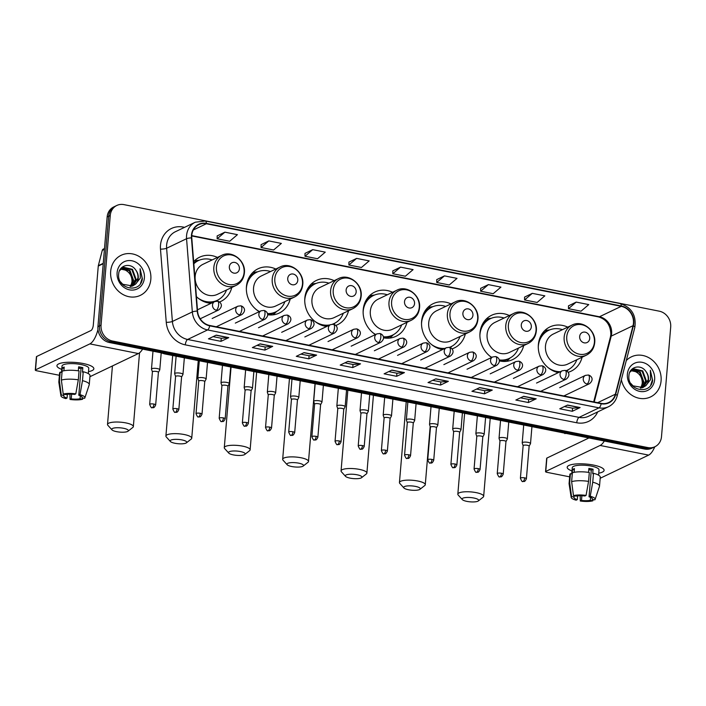 <?xml version="1.0" encoding="UTF-8"?>
<svg xmlns="http://www.w3.org/2000/svg" width="706" height="706" viewBox="0 0 706 706"><rect width="100%" height="100%" fill="white"/><g stroke="black" fill="none" stroke-linecap="round" stroke-linejoin="round"><path stroke-width="1.06" d="M567.721 327.143A24.534 21.701 64.5 0 0 549.956 326.913A24.534 21.701 64.5 0 0 538.369 344.634A24.534 21.701 64.5 0 0 558.358 372.627M568.074 372.327A24.534 21.701 64.5 0 0 571.119 371.18A24.534 21.701 64.5 0 0 582.097 357.21M509.335 315.52A24.534 21.701 64.5 0 0 491.57 315.291A24.534 21.701 64.5 0 0 479.983 333.011A24.534 21.701 64.5 0 0 491.667 357.448M499.363 360.872A24.534 21.701 64.5 0 0 512.732 359.557A24.534 21.701 64.5 0 0 523.711 345.587M450.949 303.898A24.534 21.701 64.5 0 0 433.184 303.668A24.534 21.701 64.5 0 0 421.597 321.389A24.534 21.701 64.5 0 0 442.53 349.558M451.937 348.896A24.534 21.701 64.5 0 0 454.346 347.934A24.534 21.701 64.5 0 0 465.325 333.973M392.562 292.275A24.534 21.701 64.5 0 0 374.798 292.046A24.534 21.701 64.5 0 0 363.211 309.766A24.534 21.701 64.5 0 0 375.442 334.565M383.508 337.83A24.534 21.701 64.5 0 0 395.96 336.312A24.534 21.701 64.5 0 0 406.938 322.351M334.176 280.661A24.534 21.701 64.5 0 0 316.412 280.423A24.534 21.701 64.5 0 0 304.824 298.153A24.534 21.701 64.5 0 0 326.763 326.454M335.729 325.466A24.534 21.701 64.5 0 0 337.574 324.698A24.534 21.701 64.5 0 0 348.552 310.728M275.79 269.039A24.534 21.701 64.5 0 0 258.025 268.81A24.534 21.701 64.5 0 0 246.438 286.53A24.534 21.701 64.5 0 0 259.234 311.673M267.653 314.744A24.534 21.701 64.5 0 0 279.188 313.076A24.534 21.701 64.5 0 0 290.166 299.106M196.418 296.661A24.534 21.701 64.5 0 0 211.094 303.315M219.442 302.036A24.534 21.701 64.5 0 0 220.801 301.453A24.534 21.701 64.5 0 0 231.78 287.483M217.404 257.416A24.534 21.701 64.5 0 0 199.639 257.187A24.534 21.701 64.5 0 0 193.656 261.644M116.817 205.464L113.701 206.955A13.891 12.284 64.5 0 0 107.144 216.989L97.931 326.631A13.891 12.284 64.5 0 0 109.359 342.507L644.71 449.06A13.891 12.284 64.5 0 0 651.814 448.213L653.377 447.472A13.891 12.284 64.5 0 1 646.264 448.31A13.891 12.284 64.5 0 0 653.377 447.472L654.939 446.721A13.891 12.284 64.5 0 0 661.496 436.696L670.7 327.046A13.891 12.284 64.5 0 0 659.272 311.178L123.929 204.625A13.891 12.284 64.5 0 0 116.817 205.464A13.891 12.284 64.5 0 0 110.26 215.498L101.055 325.148A13.891 12.284 64.5 0 0 112.475 341.016L647.826 447.569A13.891 12.284 64.5 0 0 654.939 446.721M101.055 325.148L99.493 325.89A13.891 12.284 64.5 0 0 110.921 341.757L646.264 448.31L110.921 341.757A13.891 12.284 64.5 0 1 99.493 325.89L108.698 216.239L99.493 325.89L97.931 326.631M115.254 206.214A13.891 12.284 64.5 0 0 108.698 216.239A13.891 12.284 64.5 0 1 115.254 206.214M110.674 271.316A22.221 19.653 64.5 0 0 119.667 292.266A22.221 19.653 64.5 0 0 140.335 295.364A22.221 19.653 64.5 0 0 150.828 279.311A22.221 19.653 64.5 0 0 141.835 258.361A22.221 19.653 64.5 0 0 121.167 255.272A22.221 19.653 64.5 0 0 110.674 271.316A22.221 19.653 64.5 0 0 119.667 292.266A22.221 19.653 64.5 0 0 140.335 295.364A22.221 19.653 64.5 0 0 150.828 279.311A22.221 19.653 64.5 0 0 141.835 258.361A22.221 19.653 64.5 0 0 121.167 255.272A22.221 19.653 64.5 0 0 110.674 271.316M621.351 379.687A22.221 19.653 64.5 0 0 650.588 396.922A22.221 19.653 64.5 0 0 661.081 380.869A22.221 19.653 64.5 0 0 652.088 359.919A22.221 19.653 64.5 0 0 631.42 356.83A22.221 19.653 64.5 0 0 626.293 360.554A22.221 19.653 64.5 0 1 631.42 356.83A22.221 19.653 64.5 0 1 652.088 359.919A22.221 19.653 64.5 0 1 661.081 380.869A22.221 19.653 64.5 0 1 650.588 396.922A22.221 19.653 64.5 0 1 621.351 379.687M191.785 235.345A14.808 13.105 -115.5 0 1 198.774 224.649A14.808 13.105 -115.5 0 1 206.364 223.749L621.262 306.333A14.808 13.105 -115.5 0 1 633.035 325.695L615.358 394.23A14.808 13.105 -115.5 0 1 608.775 402.491A14.808 13.105 -115.5 0 1 601.185 403.391L209.744 325.475A14.808 13.105 -115.5 0 1 197.556 311.072L191.776 237.869A14.808 13.105 -115.5 0 1 191.785 235.345M191.45 235.283A15.179 13.432 64.5 0 0 191.441 237.86L197.221 311.064A15.179 13.432 64.5 0 0 209.717 325.837L601.159 403.744A15.179 13.432 64.5 0 0 615.676 394.354L633.361 325.819A15.179 13.432 64.5 0 0 621.289 305.972L206.39 223.396A15.179 13.432 64.5 0 0 191.45 235.283M576.202 302.097L568.471 308.69L581.02 311.187L588.751 304.595L576.202 302.097L568.489 305.839M532.289 293.352L524.558 299.953L537.107 302.45L544.838 295.849L532.289 293.352L524.576 297.094M488.375 284.615L480.645 291.207L493.185 293.705L500.925 287.113L488.375 284.615L480.662 288.357M444.462 275.878L436.723 282.471L449.272 284.968L457.011 278.376L444.462 275.878L436.749 279.611M224.887 232.168L217.148 238.76L229.697 241.258L237.428 234.666L224.887 232.168L217.174 235.91M268.801 240.914L261.061 247.506L273.61 250.003L281.35 243.411L268.801 240.914L261.088 244.647M312.714 249.65L304.983 256.243L317.524 258.74L325.263 252.148L312.714 249.65L305.001 253.392M356.627 258.396L348.896 264.988L361.446 267.486L369.176 260.893L356.627 258.396L348.914 262.129M400.549 267.133L392.81 273.725L405.359 276.222L413.089 269.63L400.549 267.133L392.827 270.875M492.276 390.074L484.484 393.798L471.935 391.3L479.727 387.576L492.276 390.074A3.707 1.438 -78.7 0 1 492.011 390.144L479.542 387.665M536.189 398.811L528.397 402.535L515.857 400.037L523.649 396.313L536.189 398.811A3.707 1.438 -78.7 0 1 535.925 398.89L523.455 396.41M580.111 407.556L572.319 411.28L559.77 408.783L567.562 405.059L580.111 407.556A3.707 1.438 -78.7 0 1 579.838 407.627L567.368 405.147M360.528 363.855L352.744 367.579L340.195 365.081L347.987 361.357L360.528 363.855A3.707 1.438 -78.7 0 1 360.263 363.925L347.793 361.446M316.615 355.109L308.822 358.833L296.282 356.336L304.065 352.612L316.615 355.109A3.707 1.438 -78.7 0 1 316.35 355.189L303.88 352.7M272.701 346.372L264.909 350.097L252.36 347.599L260.152 343.875L272.701 346.372A3.707 1.438 -78.7 0 1 272.437 346.443L259.967 343.963M228.788 337.627L220.996 341.351L208.446 338.854L216.239 335.129L228.788 337.627A3.707 1.438 -78.7 0 1 228.523 337.706L216.045 335.218M448.363 381.328L440.57 385.052L428.021 382.555L435.814 378.831L448.363 381.328A3.707 1.438 -78.7 0 1 448.098 381.408L435.628 378.928M404.45 372.591L396.657 376.316L384.108 373.818L391.901 370.094L404.45 372.591A3.707 1.438 -78.7 0 1 404.176 372.671L391.706 370.182M396.657 376.316L396.913 373.218M388.759 371.594L396.957 373.227L404.176 372.671M440.57 385.052L440.826 381.955M432.681 380.331L440.871 381.964L448.098 381.408M220.996 341.351L221.252 338.253M213.097 336.63L221.296 338.262L228.523 337.706M264.909 350.097L265.174 346.99L272.437 346.443M308.822 358.833L309.087 355.736M300.933 354.112L309.122 355.745L316.35 355.189M352.744 367.579L353 364.472M344.846 362.849L353.035 364.481L360.263 363.925M572.319 411.28L572.575 408.183M564.421 406.559L572.61 408.192L579.838 407.627M528.397 402.535L528.662 399.437M520.507 397.813L528.697 399.446L535.925 398.89M484.484 393.798L484.748 390.7M476.594 389.077L484.784 390.709L492.011 390.144M392.81 273.725L392.827 270.822M348.896 264.988L348.914 262.076M304.983 256.243L305.001 253.339M261.061 247.506L261.088 244.594M217.148 238.76L217.174 235.857M436.723 282.471L436.749 279.558M480.645 291.207L480.662 288.304M524.558 299.953L524.576 297.041M568.471 308.69L568.489 305.786M265.209 346.999L257.019 345.375M120.691 269.101L125.236 270.071C129.763 272.384 132.022 276.231 132.013 281.597L131.078 285.533M121.759 268.156L130.001 270.495L133.584 280.361L130.548 286.53M121.485 268.368L129.383 270.795L132.966 280.653L130.186 286.574M119.526 270.707L123.435 267.239L132.472 269.313L136.055 279.179L131.916 286.23M122.632 267.609L131.854 269.613L135.437 279.47L131.581 286.327M135.631 269.868C130.575 262.138 119.155 265.165 118.696 273.849C116.605 289.054 140.485 294.049 142.383 278.808L140.106 268.739L140.317 278.093L135.499 284.156A10.458 9.257 64.5 0 0 138.252 278.129A10.458 9.257 64.5 0 0 135.631 269.868C137.476 272.445 138.235 275.252 137.908 278.288L132.887 285.877M135.499 284.156L132.657 285.974L122.8 284.289L120.417 281.729M117.117 272.604A15.091 13.352 64.5 0 0 129.525 289.848A15.091 13.352 64.5 0 0 144.386 278.032A15.091 13.352 64.5 0 0 131.969 260.788A15.091 13.352 64.5 0 0 117.117 272.604M125.236 270.071A10.458 9.257 64.5 0 0 120.611 269.189M140.106 268.739L142.18 278.199L140.494 283.424M61.74 369.379A18.515 4.766 4.8 0 1 59.207 363.669A18.515 4.766 4.8 0 1 83.184 363.511A18.515 4.766 4.8 0 1 91.948 366.414A18.515 4.766 4.8 0 1 88.497 371.63A18.515 4.766 4.8 0 0 93.845 368.779A18.515 4.766 4.8 0 0 83.184 363.511A18.515 4.766 4.8 0 0 56.948 365.682A18.515 4.766 4.8 0 0 61.74 369.379M97.975 329.464A18.515 7.201 101.3 0 1 89.856 343.893L35.512 369.873A2.312 0.6 -175.2 0 0 35.3 370.094A2.312 0.6 -175.2 0 0 36.633 370.756L59.392 375.283M142.586 349.117A18.515 7.201 101.3 0 1 138.376 353.556L89.927 376.713M35.3 370.094L36.421 356.724A2.312 0.6 4.8 0 1 36.641 356.504L90.977 330.523A4.633 1.8 -78.7 0 0 93.298 325.139L98.266 266.047A2.312 2.047 -115.5 0 1 98.328 265.668L102.264 250.392A2.312 2.047 -115.5 0 1 103.297 249.103L104.497 248.53M67.37 394.31L67.061 398.034A9.257 2.383 4.8 0 1 63.699 395.881A9.257 2.383 4.8 0 1 63.849 395.501L63.964 394.204M61.378 380.102L63.222 394.063L65.799 394.575A9.257 2.383 4.8 0 1 74.607 394.433L75.798 393.86L78.313 379.828L79.054 370.915A15.276 3.936 4.8 0 0 62.128 371.188L61.378 380.102A15.276 3.936 4.8 0 1 78.313 379.828M78.313 370.8L78.64 366.829A13.423 3.459 4.8 0 1 80.819 367.208A13.423 3.459 4.8 0 1 82.823 367.667L82.452 372.124L83.237 371.744L82.487 380.658L79.981 394.689L78.79 395.263L81.031 368.523A9.257 2.383 -175.2 0 0 79.063 368.047A9.257 2.383 -175.2 0 0 78.551 367.95M61.493 372.38L62.013 366.114A13.423 3.459 4.8 0 1 81.04 364.534A13.423 3.459 4.8 0 1 88.771 368.355L88.329 373.615M83.237 371.744A15.276 3.936 4.8 0 1 90.015 375.645L89.265 384.558A15.276 3.936 4.8 0 1 89.221 384.796L84.879 397.849A12.037 3.098 4.8 0 1 84.57 398.308L81.993 397.796L82.064 397.037M82.487 380.658A15.276 3.936 4.8 0 1 89.265 384.558M63.222 394.063A12.037 3.098 4.8 0 1 75.798 393.86M79.981 394.689A12.037 3.098 4.8 0 1 84.879 397.849M80.299 395.792L80.052 398.731L82.62 399.243L83.017 397.999M82.62 399.243A12.037 3.098 4.8 0 1 70.044 399.446L71.244 398.872L71.633 394.186M69.938 394.151L70.044 399.446M78.79 395.263A9.257 2.383 4.8 0 1 82.152 397.425A9.257 2.383 4.8 0 1 81.993 397.796M80.052 398.731A9.257 2.383 4.8 0 1 71.244 398.872M63.884 370.756L64.193 367.067A13.423 3.459 4.8 0 0 62.252 367.994L61.872 372.45L60.178 372.115L59.428 381.028L61.281 394.989L63.849 395.501M67.061 398.034L65.861 398.608A12.037 3.098 4.8 0 1 60.937 395.837L58.836 382.246A15.276 3.936 4.8 0 1 58.827 381.999L59.578 373.086A15.276 3.936 4.8 0 1 60.178 372.115M58.827 381.999A15.276 3.936 4.8 0 1 59.428 381.028M60.937 395.837A12.037 3.098 4.8 0 1 61.281 394.989M80.281 368.32A9.257 2.383 4.8 0 1 78.507 368.391M62.252 367.994L64.087 368.364M81.031 368.523L82.823 367.667M116.552 431.648A8.331 2.144 -175.2 0 0 128.015 431.216A8.331 2.144 -175.2 0 0 123.568 428.295A8.331 2.144 -175.2 0 0 114.76 427.898A8.331 2.144 -175.2 0 0 112.007 429.875A8.331 2.144 -175.2 0 0 116.552 431.648M112.007 429.875L107.912 425.356A12.964 3.336 4.8 0 1 107.515 424.43A12.964 3.336 4.8 0 1 125.889 422.912A12.964 3.336 4.8 0 1 133.346 426.6A12.964 3.336 4.8 0 1 132.807 427.448L128.015 431.216M239.396 268.774A5.551 4.916 64.5 0 0 234.824 262.429A5.551 4.916 64.5 0 0 229.353 266.771A5.551 4.916 64.5 0 0 233.924 273.125A5.551 4.916 64.5 0 0 239.396 268.774M221.702 255.36L203.037 264.282A16.662 14.738 64.5 0 0 195.165 276.32A16.662 14.738 64.5 0 0 201.907 292.037A16.662 14.738 64.5 0 0 217.404 294.349L236.078 285.427C240.967 282.894 243.738 278.729 244.382 272.948C245.962 260.77 231.992 249.809 221.702 255.36A16.662 14.738 64.5 0 0 213.839 267.397A16.662 14.738 64.5 0 0 220.581 283.106A16.662 14.738 64.5 0 0 236.078 285.427M212.144 259.932A21.983 19.45 64.5 0 0 198.404 260.602A21.983 19.45 64.5 0 0 193.823 263.788M198.404 260.602L197.618 260.973A21.983 19.45 64.5 0 0 193.797 263.47M204.14 301.709A21.983 19.45 64.5 0 0 216.583 300.641L217.369 300.271A21.983 19.45 64.5 0 0 226.52 289.998M197.865 297.941A21.983 19.45 64.5 0 0 217.369 300.271M194.406 260.858A24.066 21.295 -115.5 0 1 195.606 260.664L199.41 260.152M174.938 443.271A8.331 2.144 -175.2 0 0 186.402 442.839A8.331 2.144 -175.2 0 0 181.954 439.917A8.331 2.144 -175.2 0 0 173.146 439.52A8.331 2.144 -175.2 0 0 170.393 441.488A8.331 2.144 -175.2 0 0 174.938 443.271M170.393 441.488L166.298 436.979A12.964 3.336 4.8 0 1 165.901 436.052A12.964 3.336 4.8 0 1 184.275 434.534A12.964 3.336 4.8 0 1 191.732 438.223A12.964 3.336 4.8 0 1 191.194 439.07L186.402 442.839M297.782 280.397A5.551 4.916 64.5 0 0 293.211 274.043A5.551 4.916 64.5 0 0 287.739 278.393A5.551 4.916 64.5 0 0 292.31 284.747A5.551 4.916 64.5 0 0 297.782 280.397M280.088 266.983L261.423 275.905A16.662 14.738 64.5 0 0 253.551 287.942A16.662 14.738 64.5 0 0 260.293 303.659A16.662 14.738 64.5 0 0 275.79 305.972L294.464 297.05C299.353 294.508 302.124 290.351 302.768 284.571C304.348 272.392 290.378 261.423 280.088 266.983A16.662 14.738 64.5 0 0 272.225 279.02A16.662 14.738 64.5 0 0 278.967 294.729A16.662 14.738 64.5 0 0 294.464 297.05M270.53 271.554A21.983 19.45 64.5 0 0 256.79 272.216A21.983 19.45 64.5 0 0 246.403 288.101A21.983 19.45 64.5 0 0 246.35 288.86M256.79 272.216L256.004 272.595A21.983 19.45 64.5 0 0 247.365 281.615M267.548 313.967A21.983 19.45 64.5 0 0 274.969 312.264L275.755 311.893A21.983 19.45 64.5 0 0 284.906 301.621M256.252 309.563A21.983 19.45 64.5 0 0 259.526 311.54M267.442 313.579A21.983 19.45 64.5 0 0 275.755 311.893M276.734 311.39L273.954 314.029A24.066 21.295 -115.5 0 1 273.045 314.841M252.792 272.481A24.066 21.295 -115.5 0 1 253.992 272.278L257.796 271.775M233.324 454.893A8.331 2.144 -175.2 0 0 244.788 454.461A8.331 2.144 -175.2 0 0 240.34 451.54A8.331 2.144 -175.2 0 0 231.533 451.143A8.331 2.144 -175.2 0 0 228.779 453.111A8.331 2.144 -175.2 0 0 233.324 454.893M228.779 453.111L224.684 448.601A12.964 3.336 4.8 0 1 224.287 447.675A12.964 3.336 4.8 0 1 242.661 446.148A12.964 3.336 4.8 0 1 250.118 449.846A12.964 3.336 4.8 0 1 249.58 450.693L244.788 454.461M356.168 292.019A5.551 4.916 64.5 0 0 351.597 285.665A5.551 4.916 64.5 0 0 346.125 290.016A5.551 4.916 64.5 0 0 350.697 296.361A5.551 4.916 64.5 0 0 356.168 292.019M338.474 278.605L319.809 287.527A16.662 14.738 64.5 0 0 311.937 299.565A16.662 14.738 64.5 0 0 318.68 315.273A16.662 14.738 64.5 0 0 334.176 317.594L352.85 308.672C357.739 306.13 360.51 301.974 361.154 296.185C362.734 284.015 348.764 273.045 338.474 278.605A16.662 14.738 64.5 0 0 330.611 290.643A16.662 14.738 64.5 0 0 337.353 306.351A16.662 14.738 64.5 0 0 352.85 308.672M328.917 283.168A21.983 19.45 64.5 0 0 315.176 283.838A21.983 19.45 64.5 0 0 304.789 299.723A21.983 19.45 64.5 0 0 304.736 300.482M315.176 283.838L314.391 284.218A21.983 19.45 64.5 0 0 305.751 293.237M320.912 324.945A21.983 19.45 64.5 0 0 329.323 325.237M332.676 324.195A21.983 19.45 64.5 0 0 333.364 323.886L334.141 323.516A21.983 19.45 64.5 0 0 343.292 313.243M314.638 321.186A21.983 19.45 64.5 0 0 330.099 324.866M332.5 324.195A21.983 19.45 64.5 0 0 334.141 323.516M311.178 284.103A24.066 21.295 -115.5 0 1 312.379 283.9L316.182 283.397M291.71 466.516A8.331 2.144 -175.2 0 0 303.174 466.075A8.331 2.144 -175.2 0 0 298.726 463.162A8.331 2.144 -175.2 0 0 289.919 462.765A8.331 2.144 -175.2 0 0 287.165 464.733A8.331 2.144 -175.2 0 0 291.71 466.516M287.165 464.733L283.071 460.224A12.964 3.336 4.8 0 1 282.674 459.297A12.964 3.336 4.8 0 1 301.047 457.77A12.964 3.336 4.8 0 1 308.504 461.468A12.964 3.336 4.8 0 1 307.966 462.315L303.174 466.075M414.554 303.633A5.551 4.916 64.5 0 0 409.983 297.288A5.551 4.916 64.5 0 0 404.512 301.638A5.551 4.916 64.5 0 0 409.083 307.984A5.551 4.916 64.5 0 0 414.554 303.633M396.86 290.219L378.195 299.15A16.662 14.738 64.5 0 0 370.323 311.187A16.662 14.738 64.5 0 0 377.066 326.896A16.662 14.738 64.5 0 0 392.571 329.217L411.236 320.295C416.125 317.753 418.896 313.596 419.54 307.807C421.12 295.637 407.15 284.668 396.86 290.219A16.662 14.738 64.5 0 0 388.997 302.256A16.662 14.738 64.5 0 0 395.739 317.974A16.662 14.738 64.5 0 0 411.236 320.295M387.303 294.79A21.983 19.45 64.5 0 0 373.562 295.461A21.983 19.45 64.5 0 0 363.175 311.346A21.983 19.45 64.5 0 0 363.122 312.105M373.562 295.461L372.786 295.832A21.983 19.45 64.5 0 0 364.137 304.86M383.437 337.194A21.983 19.45 64.5 0 0 391.751 335.509L392.527 335.138A21.983 19.45 64.5 0 0 401.679 324.866M373.024 332.808A21.983 19.45 64.5 0 0 375.663 334.459M383.332 336.771A21.983 19.45 64.5 0 0 392.527 335.138M393.507 334.626L390.727 337.274A24.066 21.295 -115.5 0 1 389.818 338.077M369.565 295.726A24.066 21.295 -115.5 0 1 370.765 295.523L374.568 295.02M350.097 478.138A8.331 2.144 -175.2 0 0 361.56 477.697A8.331 2.144 -175.2 0 0 357.112 474.785A8.331 2.144 -175.2 0 0 348.305 474.388A8.331 2.144 -175.2 0 0 345.552 476.356A8.331 2.144 -175.2 0 0 350.097 478.138M345.552 476.356L341.457 471.837A12.964 3.336 4.8 0 1 341.06 470.92A12.964 3.336 4.8 0 1 359.433 469.393A12.964 3.336 4.8 0 1 366.891 473.082A12.964 3.336 4.8 0 1 366.352 473.929L361.56 477.697M472.941 315.255A5.551 4.916 64.5 0 0 468.369 308.91A5.551 4.916 64.5 0 0 462.898 313.261A5.551 4.916 64.5 0 0 467.469 319.606A5.551 4.916 64.5 0 0 472.941 315.255M455.246 301.841L436.582 310.772A16.662 14.738 64.5 0 0 428.71 322.81A16.662 14.738 64.5 0 0 435.452 338.518A16.662 14.738 64.5 0 0 450.957 340.839L469.622 331.917C474.511 329.375 477.282 325.219 477.927 319.43C479.506 307.26 465.536 296.291 455.246 301.841A16.662 14.738 64.5 0 0 447.383 313.879A16.662 14.738 64.5 0 0 454.126 329.596A16.662 14.738 64.5 0 0 469.622 331.917M445.689 306.413A21.983 19.45 64.5 0 0 431.948 307.084A21.983 19.45 64.5 0 0 421.561 322.969A21.983 19.45 64.5 0 0 421.508 323.727M431.948 307.084L431.172 307.454A21.983 19.45 64.5 0 0 422.523 316.482M437.685 348.19A21.983 19.45 64.5 0 0 444.215 348.755M449.545 347.396A21.983 19.45 64.5 0 0 450.137 347.131L450.913 346.761A21.983 19.45 64.5 0 0 460.065 336.48M431.41 344.431A21.983 19.45 64.5 0 0 444.992 348.385M449.448 347.378A21.983 19.45 64.5 0 0 450.913 346.761M427.951 307.339A24.066 21.295 -115.5 0 1 429.151 307.145L432.954 306.642M408.483 489.752A8.331 2.144 -175.2 0 0 419.946 489.32A8.331 2.144 -175.2 0 0 415.499 486.408A8.331 2.144 -175.2 0 0 406.691 486.01A8.331 2.144 -175.2 0 0 403.938 487.978A8.331 2.144 -175.2 0 0 408.483 489.752M403.938 487.978L399.843 483.46A12.964 3.336 4.8 0 1 399.446 482.542A12.964 3.336 4.8 0 1 417.82 481.015A12.964 3.336 4.8 0 1 425.277 484.704A12.964 3.336 4.8 0 1 424.738 485.552L419.946 489.32M531.327 326.878A5.551 4.916 64.5 0 0 526.755 320.533A5.551 4.916 64.5 0 0 521.284 324.884A5.551 4.916 64.5 0 0 525.855 331.229A5.551 4.916 64.5 0 0 531.327 326.878M513.633 313.464L494.968 322.386A16.662 14.738 64.5 0 0 487.096 334.423A16.662 14.738 64.5 0 0 493.838 350.141A16.662 14.738 64.5 0 0 509.344 352.462L528.009 343.531C532.898 340.998 535.669 336.833 536.313 331.052C537.893 318.883 523.923 307.913 513.633 313.464A16.662 14.738 64.5 0 0 505.77 325.501A16.662 14.738 64.5 0 0 512.512 341.219A16.662 14.738 64.5 0 0 528.009 343.531M504.075 318.035A21.983 19.45 64.5 0 0 490.335 318.706A21.983 19.45 64.5 0 0 479.948 334.591A21.983 19.45 64.5 0 0 479.895 335.341M490.335 318.706L489.558 319.077A21.983 19.45 64.5 0 0 480.91 328.096M499.31 360.378A21.983 19.45 64.5 0 0 508.523 358.754L509.3 358.383A21.983 19.45 64.5 0 0 518.451 348.102M489.796 356.053A21.983 19.45 64.5 0 0 491.835 357.368M499.213 359.91A21.983 19.45 64.5 0 0 509.3 358.383M510.279 357.871L507.499 360.51A24.066 21.295 -115.5 0 1 506.59 361.322M486.337 318.962A24.066 21.295 -115.5 0 1 487.537 318.768L491.35 318.256M466.869 501.375A8.331 2.144 -175.2 0 0 478.333 500.942A8.331 2.144 -175.2 0 0 473.885 498.021A8.331 2.144 -175.2 0 0 465.077 497.624A8.331 2.144 -175.2 0 0 462.324 499.601A8.331 2.144 -175.2 0 0 466.869 501.375M462.324 499.601L458.229 495.082A12.964 3.336 4.8 0 1 457.832 494.156A12.964 3.336 4.8 0 1 476.206 492.638A12.964 3.336 4.8 0 1 483.663 496.327A12.964 3.336 4.8 0 1 483.125 497.174L478.333 500.942M589.713 338.501A5.551 4.916 64.5 0 0 585.142 332.155A5.551 4.916 64.5 0 0 579.67 336.497A5.551 4.916 64.5 0 0 584.241 342.851A5.551 4.916 64.5 0 0 589.713 338.501M572.019 325.087L553.354 334.009A16.662 14.738 64.5 0 0 545.482 346.046A16.662 14.738 64.5 0 0 552.224 361.763A16.662 14.738 64.5 0 0 567.73 364.084L586.395 355.153C591.284 352.621 594.055 348.455 594.699 342.675C596.279 330.496 582.309 319.536 572.019 325.087A16.662 14.738 64.5 0 0 564.156 337.124A16.662 14.738 64.5 0 0 570.898 352.841A16.662 14.738 64.5 0 0 586.395 355.153M562.461 329.658A21.983 19.45 64.5 0 0 548.721 330.329A21.983 19.45 64.5 0 0 538.334 346.205A21.983 19.45 64.5 0 0 538.281 346.964M548.721 330.329L547.944 330.699A21.983 19.45 64.5 0 0 539.296 339.718M554.457 371.435A21.983 19.45 64.5 0 0 559.523 372.071M566.141 370.721A21.983 19.45 64.5 0 0 566.909 370.376L567.686 369.997A21.983 19.45 64.5 0 0 576.837 359.725M548.183 367.667A21.983 19.45 64.5 0 0 560.308 371.7M566.053 370.676A21.983 19.45 64.5 0 0 567.686 369.997M544.723 330.584A24.066 21.295 -115.5 0 1 545.923 330.39L549.736 329.878M158.409 372.406L159.75 369.9A4.165 1.077 -175.2 0 0 159.785 369.785A4.165 1.077 -175.2 0 0 156.573 368.461A4.165 1.077 -175.2 0 0 151.869 368.691A4.165 1.077 -175.2 0 0 151.481 369.088A4.165 1.077 -175.2 0 0 151.499 369.212L152.408 371.903M158.382 372.45A3.009 0.777 -175.2 0 0 158.409 372.362A3.009 0.777 -175.2 0 0 156.679 371.506A3.009 0.777 -175.2 0 0 152.69 371.568A3.009 0.777 -175.2 0 0 152.408 371.859A3.009 0.777 -175.2 0 0 152.425 371.947M181.574 377.013L182.925 374.515A4.165 1.077 -175.2 0 0 182.96 374.401A4.165 1.077 -175.2 0 0 179.748 373.077A4.165 1.077 -175.2 0 0 175.044 373.297A4.165 1.077 -175.2 0 0 174.656 373.703A4.165 1.077 -175.2 0 0 174.673 373.818L175.582 376.51M181.557 377.057A3.009 0.777 -175.2 0 0 181.583 376.978A3.009 0.777 -175.2 0 0 179.845 376.121A3.009 0.777 -175.2 0 0 175.865 376.183A3.009 0.777 -175.2 0 0 175.582 376.474A3.009 0.777 -175.2 0 0 175.591 376.554M204.749 381.628L206.09 379.122A4.165 1.077 -175.2 0 0 206.126 379.007A4.165 1.077 -175.2 0 0 202.913 377.684A4.165 1.077 -175.2 0 0 198.209 377.913A4.165 1.077 -175.2 0 0 197.821 378.31A4.165 1.077 -175.2 0 0 197.839 378.434L198.748 381.125M204.722 381.672A3.009 0.777 -175.2 0 0 204.749 381.584A3.009 0.777 -175.2 0 0 203.019 380.728A3.009 0.777 -175.2 0 0 199.03 380.79A3.009 0.777 -175.2 0 0 198.757 381.081A3.009 0.777 -175.2 0 0 198.765 381.169M227.914 386.244L229.265 383.737A4.165 1.077 -175.2 0 0 229.3 383.623A4.165 1.077 -175.2 0 0 226.088 382.299A4.165 1.077 -175.2 0 0 221.384 382.52A4.165 1.077 -175.2 0 0 220.996 382.926A4.165 1.077 -175.2 0 0 221.013 383.04L221.922 385.741M227.897 386.279A3.009 0.777 -175.2 0 0 227.923 386.2A3.009 0.777 -175.2 0 0 226.185 385.344A3.009 0.777 -175.2 0 0 222.205 385.405A3.009 0.777 -175.2 0 0 221.922 385.697A3.009 0.777 -175.2 0 0 221.931 385.785M251.089 390.85L252.43 388.353A4.165 1.077 -175.2 0 0 252.466 388.229A4.165 1.077 -175.2 0 0 249.262 386.906A4.165 1.077 -175.2 0 0 244.55 387.135A4.165 1.077 -175.2 0 0 244.161 387.532A4.165 1.077 -175.2 0 0 244.179 387.656L245.088 390.347M251.062 390.895A3.009 0.777 -175.2 0 0 251.089 390.806A3.009 0.777 -175.2 0 0 249.359 389.95A3.009 0.777 -175.2 0 0 245.37 390.021A3.009 0.777 -175.2 0 0 245.097 390.303A3.009 0.777 -175.2 0 0 245.106 390.392M274.255 395.466L275.605 392.96A4.165 1.077 -175.2 0 0 275.64 392.845A4.165 1.077 -175.2 0 0 272.428 391.521A4.165 1.077 -175.2 0 0 267.724 391.751A4.165 1.077 -175.2 0 0 267.336 392.148A4.165 1.077 -175.2 0 0 267.353 392.271L268.262 394.963M274.237 395.501A3.009 0.777 -175.2 0 0 274.263 395.422A3.009 0.777 -175.2 0 0 272.525 394.566A3.009 0.777 -175.2 0 0 268.545 394.628A3.009 0.777 -175.2 0 0 268.262 394.919A3.009 0.777 -175.2 0 0 268.28 395.007M297.429 400.073L298.77 397.575A4.165 1.077 -175.2 0 0 298.806 397.452A4.165 1.077 -175.2 0 0 295.602 396.137A4.165 1.077 -175.2 0 0 290.89 396.357A4.165 1.077 -175.2 0 0 290.51 396.754A4.165 1.077 -175.2 0 0 290.519 396.878L291.428 399.57M297.402 400.117A3.009 0.777 -175.2 0 0 297.429 400.037A3.009 0.777 -175.2 0 0 295.699 399.172A3.009 0.777 -175.2 0 0 291.71 399.243A3.009 0.777 -175.2 0 0 291.437 399.525A3.009 0.777 -175.2 0 0 291.446 399.614M320.595 404.688L321.945 402.182A4.165 1.077 -175.2 0 0 321.98 402.067A4.165 1.077 -175.2 0 0 318.768 400.743A4.165 1.077 -175.2 0 0 314.064 400.973A4.165 1.077 -175.2 0 0 313.676 401.37A4.165 1.077 -175.2 0 0 313.693 401.493L314.602 404.185M320.577 404.732A3.009 0.777 -175.2 0 0 320.603 404.644A3.009 0.777 -175.2 0 0 318.874 403.788A3.009 0.777 -175.2 0 0 314.885 403.85A3.009 0.777 -175.2 0 0 314.602 404.141A3.009 0.777 -175.2 0 0 314.62 404.229M343.769 409.303L345.11 406.797A4.165 1.077 -175.2 0 0 345.155 406.682A4.165 1.077 -175.2 0 0 341.942 405.359A4.165 1.077 -175.2 0 0 337.239 405.579A4.165 1.077 -175.2 0 0 336.85 405.985A4.165 1.077 -175.2 0 0 336.859 406.1L337.777 408.8M343.743 409.339A3.009 0.777 -175.2 0 0 343.769 409.259A3.009 0.777 -175.2 0 0 342.039 408.403A3.009 0.777 -175.2 0 0 338.059 408.465A3.009 0.777 -175.2 0 0 337.777 408.756A3.009 0.777 -175.2 0 0 337.786 408.845M366.943 413.91L368.285 411.404A4.165 1.077 -175.2 0 0 368.32 411.289A4.165 1.077 -175.2 0 0 365.108 409.965A4.165 1.077 -175.2 0 0 360.404 410.195A4.165 1.077 -175.2 0 0 360.016 410.592A4.165 1.077 -175.2 0 0 360.034 410.715L360.942 413.407M366.917 413.954A3.009 0.777 -175.2 0 0 366.943 413.866A3.009 0.777 -175.2 0 0 365.214 413.01A3.009 0.777 -175.2 0 0 361.225 413.072A3.009 0.777 -175.2 0 0 360.942 413.363A3.009 0.777 -175.2 0 0 360.96 413.451M390.109 418.526L391.459 416.019A4.165 1.077 -175.2 0 0 391.495 415.905A4.165 1.077 -175.2 0 0 388.282 414.581A4.165 1.077 -175.2 0 0 383.579 414.801A4.165 1.077 -175.2 0 0 383.19 415.207A4.165 1.077 -175.2 0 0 383.208 415.331L384.117 418.023M390.091 418.561A3.009 0.777 -175.2 0 0 390.109 418.481A3.009 0.777 -175.2 0 0 388.379 417.625A3.009 0.777 -175.2 0 0 384.399 417.687A3.009 0.777 -175.2 0 0 384.117 417.978A3.009 0.777 -175.2 0 0 384.126 418.067M413.284 423.132L414.625 420.635A4.165 1.077 -175.2 0 0 414.66 420.511A4.165 1.077 -175.2 0 0 411.448 419.196A4.165 1.077 -175.2 0 0 406.744 419.417A4.165 1.077 -175.2 0 0 406.356 419.814A4.165 1.077 -175.2 0 0 406.374 419.938L407.283 422.629M413.257 423.176A3.009 0.777 -175.2 0 0 413.284 423.088A3.009 0.777 -175.2 0 0 411.554 422.232A3.009 0.777 -175.2 0 0 407.565 422.303A3.009 0.777 -175.2 0 0 407.291 422.585A3.009 0.777 -175.2 0 0 407.3 422.673M436.449 427.748L437.799 425.241A4.165 1.077 -175.2 0 0 437.835 425.127A4.165 1.077 -175.2 0 0 434.622 423.803A4.165 1.077 -175.2 0 0 429.919 424.032A4.165 1.077 -175.2 0 0 429.53 424.43A4.165 1.077 -175.2 0 0 429.548 424.553L430.457 427.245M436.432 427.792A3.009 0.777 -175.2 0 0 436.458 427.704A3.009 0.777 -175.2 0 0 434.719 426.848A3.009 0.777 -175.2 0 0 430.739 426.909A3.009 0.777 -175.2 0 0 430.457 427.201A3.009 0.777 -175.2 0 0 430.466 427.289M455.158 464.045A3.009 0.777 -175.2 0 0 450.896 464.398C452.114 467.266 452.917 468.334 453.305 467.601A3.009 1.174 101.3 0 0 453.649 467.54A3.009 1.174 -78.7 0 0 455.158 464.045A3.009 0.777 -175.2 0 1 456.888 464.901L459.624 432.319A3.009 0.777 -175.2 0 1 459.597 432.399L460.965 429.857A4.165 1.077 -175.2 0 0 461 429.742A4.165 1.077 -175.2 0 0 457.797 428.418A4.165 1.077 -175.2 0 0 453.084 428.639A4.165 1.077 -175.2 0 0 452.696 429.045A4.165 1.077 -175.2 0 0 452.714 429.16L453.623 431.851M459.624 432.319A3.009 0.777 -175.2 0 0 457.894 431.463A3.009 0.777 -175.2 0 0 453.905 431.525A3.009 0.777 -175.2 0 0 453.631 431.816A3.009 0.777 -175.2 0 0 453.64 431.895M482.789 436.97L484.139 434.464A4.165 1.077 -175.2 0 0 484.175 434.349A4.165 1.077 -175.2 0 0 480.962 433.025A4.165 1.077 -175.2 0 0 476.259 433.255A4.165 1.077 -175.2 0 0 475.87 433.652A4.165 1.077 -175.2 0 0 475.888 433.775L476.797 436.467M482.772 437.014A3.009 0.777 -175.2 0 0 482.798 436.926A3.009 0.777 -175.2 0 0 481.06 436.07A3.009 0.777 -175.2 0 0 477.079 436.131A3.009 0.777 -175.2 0 0 476.797 436.423A3.009 0.777 -175.2 0 0 476.815 436.511M505.964 441.585L507.305 439.079A4.165 1.077 -175.2 0 0 507.34 438.964A4.165 1.077 -175.2 0 0 504.137 437.641A4.165 1.077 -175.2 0 0 499.424 437.861A4.165 1.077 -175.2 0 0 499.045 438.267A4.165 1.077 -175.2 0 0 499.054 438.382L499.963 441.082M505.937 441.621A3.009 0.777 -175.2 0 0 505.964 441.541A3.009 0.777 -175.2 0 0 504.234 440.685A3.009 0.777 -175.2 0 0 500.245 440.747A3.009 0.777 -175.2 0 0 499.972 441.038A3.009 0.777 -175.2 0 0 499.98 441.126M529.129 446.192L530.48 443.695A4.165 1.077 -175.2 0 0 530.515 443.571A4.165 1.077 -175.2 0 0 527.303 442.247A4.165 1.077 -175.2 0 0 522.599 442.477A4.165 1.077 -175.2 0 0 522.211 442.874A4.165 1.077 -175.2 0 0 522.228 442.997L523.137 445.689M529.112 446.236A3.009 0.777 -175.2 0 0 529.138 446.148A3.009 0.777 -175.2 0 0 527.408 445.292A3.009 0.777 -175.2 0 0 523.42 445.362A3.009 0.777 -175.2 0 0 523.137 445.645A3.009 0.777 -175.2 0 0 523.155 445.733M571.992 470.946A18.515 4.766 4.8 0 1 569.46 465.228A18.515 4.766 4.8 0 1 593.437 465.069A18.515 4.766 4.8 0 1 602.2 467.981A18.515 4.766 4.8 0 1 598.75 473.188A18.515 4.766 4.8 0 0 604.098 470.346A18.515 4.766 4.8 0 0 593.437 465.069A18.515 4.766 4.8 0 0 567.2 467.248A18.515 4.766 4.8 0 0 571.992 470.946M604.318 441.021A18.515 7.201 101.3 0 1 600.109 445.46L545.764 471.432A2.312 0.6 -175.2 0 0 545.553 471.652A2.312 0.6 -175.2 0 0 546.885 472.314L569.645 476.841M654.762 446.81A18.515 7.201 101.3 0 1 648.629 455.114L600.179 478.271M545.553 471.652L546.673 458.282A2.312 0.6 4.8 0 1 546.894 458.062L588.945 437.958M577.623 495.868L577.314 499.601A9.257 2.383 4.8 0 1 573.952 497.439A9.257 2.383 4.8 0 1 574.102 497.068L574.216 495.771M571.631 481.66L573.475 495.621L576.052 496.133A9.257 2.383 4.8 0 1 584.859 495.991L586.059 495.418L588.566 481.386L589.307 472.473A15.276 3.936 4.8 0 0 572.381 472.746L571.631 481.66A15.276 3.936 4.8 0 1 588.566 481.386M588.566 472.358L588.892 468.396A13.423 3.459 4.8 0 1 591.072 468.766A13.423 3.459 4.8 0 1 593.075 469.225L592.705 473.682L593.49 473.302L592.74 482.216L590.234 496.256L589.042 496.821L591.284 470.081A9.257 2.383 -175.2 0 0 589.316 469.605A9.257 2.383 -175.2 0 0 588.804 469.508M571.745 473.938L572.275 467.672A13.423 3.459 4.8 0 1 591.293 466.092A13.423 3.459 4.8 0 1 599.023 469.914L598.582 475.182M593.49 473.302A15.276 3.936 4.8 0 1 600.268 477.203L599.518 486.116A15.276 3.936 4.8 0 1 599.473 486.363L595.132 499.407A12.037 3.098 4.8 0 1 594.823 499.866L592.246 499.354L592.316 498.595M592.74 482.216A15.276 3.936 4.8 0 1 599.518 486.116M573.475 495.621A12.037 3.098 4.8 0 1 586.059 495.418M590.234 496.256A12.037 3.098 4.8 0 1 595.132 499.407M590.551 497.351L590.304 500.289L592.872 500.801L593.269 499.566M592.872 500.801A12.037 3.098 4.8 0 1 580.297 501.004L581.497 500.43L581.894 495.744M580.191 495.718L580.297 501.004M589.042 496.821A9.257 2.383 4.8 0 1 592.405 498.983A9.257 2.383 4.8 0 1 592.246 499.354M590.304 500.289A9.257 2.383 4.8 0 1 581.497 500.43M574.137 472.323L574.446 468.625A13.423 3.459 4.8 0 0 572.504 469.552L572.125 474.017L570.43 473.673L569.68 482.586L571.533 496.556L574.102 497.068M577.314 499.601L576.114 500.175A12.037 3.098 4.8 0 1 571.189 497.395L569.089 483.804A15.276 3.936 4.8 0 1 569.08 483.566L569.83 474.644A15.276 3.936 4.8 0 1 570.43 473.673M569.08 483.566A15.276 3.936 4.8 0 1 569.68 482.586M571.189 497.395A12.037 3.098 4.8 0 1 571.533 496.556M590.534 469.878A9.257 2.383 4.8 0 1 588.76 469.949M572.504 469.552L574.34 469.922M591.284 470.081L593.075 469.225M630.943 370.659L635.488 371.63C640.015 373.951 642.275 377.789 642.266 383.155L641.33 387.091M632.011 369.715L640.254 372.062L643.837 381.92L640.801 388.097M631.738 369.935L639.636 372.353L643.219 382.22L640.439 388.141M629.778 372.265L633.688 368.797L642.725 370.879L646.308 380.737L642.169 387.797M632.885 369.167L642.107 371.171L645.69 381.037L641.833 387.885M645.884 371.427C640.827 363.705 629.408 366.723 628.949 375.415C626.857 390.621 650.738 395.616 652.635 380.375L650.358 370.297L650.57 379.651L645.752 385.723A10.458 9.257 64.5 0 0 648.505 379.687A10.458 9.257 64.5 0 0 645.884 371.427C647.729 374.003 648.487 376.81 648.17 379.854L643.14 387.444M645.752 385.723L642.91 387.532L633.053 385.855L630.67 383.287M627.369 374.162A15.091 13.352 64.5 0 0 639.786 391.406A15.091 13.352 64.5 0 0 654.638 379.59A15.091 13.352 64.5 0 0 642.222 362.346A15.091 13.352 64.5 0 0 627.369 374.162M635.488 371.63A10.458 9.257 64.5 0 0 630.864 370.747M650.358 370.297L652.432 379.757L650.747 384.991M109.359 342.507L112.475 341.016M107.144 216.989L110.26 215.498M644.71 449.06L647.826 447.569M164.736 353.521A18.515 16.379 64.5 0 0 165.504 353.697L165.531 353.68M568.339 433.855L164.445 353.865A9.257 3.601 -78.7 0 0 165.504 353.697L565.788 433.352A18.515 16.379 64.5 0 0 566.53 433.493M564.703 433.528A9.257 3.601 -78.7 0 0 565.753 433.36M633.035 325.695L611.22 336.118A14.808 13.105 64.5 0 0 611.625 333.682A14.808 13.105 64.5 0 0 599.447 316.756L191.758 235.61M594.223 402.005L611.22 336.118A8.331 2.674 -165.5 0 0 610.443 336.912L610.858 334.485C610.566 325.166 606.445 319.306 598.494 316.906A8.331 3.239 -78.7 0 0 599.447 316.756L621.262 306.333M206.364 223.749L193.312 229.988M597.691 411.898A23.148 20.474 -115.5 0 1 576.749 422.77L185.307 344.863A4.633 1.8 -78.7 0 1 187.628 339.471L207.573 329.94A18.515 16.379 -115.5 0 1 192.332 311.928L186.56 238.725A18.515 16.379 -115.5 0 1 186.569 235.575A18.515 16.379 -115.5 0 1 195.315 222.205L175.37 231.736A18.515 16.379 64.5 0 0 166.625 245.114A18.515 16.379 64.5 0 0 166.616 248.256L172.388 321.459A18.515 16.379 64.5 0 0 187.628 339.471L579.07 417.387A18.515 16.379 64.5 0 0 588.557 416.258L608.501 406.727A18.515 16.379 -115.5 0 1 599.015 407.847L207.573 329.94A4.633 1.8 -78.7 0 0 209.717 325.837M191.441 237.86A4.633 0.865 -4.5 0 0 186.56 238.725L166.616 248.256A4.633 0.865 175.5 0 1 160.483 249.139A23.148 20.474 -115.5 0 1 183.278 227.085L184.557 227.341M601.159 403.744A4.633 1.8 101.3 0 1 599.015 407.847L579.07 417.387A4.633 1.8 -78.7 0 0 576.749 422.77M615.676 394.354A4.633 1.483 14.5 0 1 617.159 395.96L634.835 327.425C636.468 315.308 631.596 307.357 620.221 303.571L205.322 220.996A4.633 1.8 101.3 0 1 206.39 223.396M185.307 344.863A23.148 20.474 -115.5 0 1 166.263 322.342A4.633 0.865 175.5 0 0 172.388 321.459L192.332 311.928A4.633 0.865 -4.5 0 1 197.221 311.064M633.361 325.819A4.633 1.483 14.5 0 1 634.835 327.425M621.289 305.972A4.633 1.8 -78.7 0 0 620.221 303.571M166.263 322.342L160.483 249.139M183.278 227.085A4.633 1.8 -78.7 0 0 183.242 227.967M615.358 394.23L597.655 402.685M138.376 353.556L89.856 343.893M103.217 263.682L98.266 266.047M36.641 356.504L35.512 369.873M98.328 265.668L103.252 263.32M104.426 249.368L102.264 250.392M244.1 272.49A15.311 13.538 64.5 0 0 231.506 254.998A15.311 13.538 64.5 0 0 216.433 266.983A15.311 13.538 64.5 0 0 229.035 284.474A15.311 13.538 64.5 0 0 244.1 272.49M209.347 303.13A22.195 19.636 64.5 0 0 213.027 302.389M215.851 301.215A22.195 19.636 64.5 0 0 217.624 300.147M198.66 260.479A22.195 19.636 64.5 0 0 193.744 262.835M302.486 284.112A15.311 13.538 64.5 0 0 289.892 266.612A15.311 13.538 64.5 0 0 274.828 278.605A15.311 13.538 64.5 0 0 287.421 296.096A15.311 13.538 64.5 0 0 302.486 284.112M267.733 314.752A22.195 19.636 64.5 0 0 276.011 311.77M257.046 272.101A22.195 19.636 64.5 0 0 249.527 276.664M360.872 295.735A15.311 13.538 64.5 0 0 348.279 278.235A15.311 13.538 64.5 0 0 333.214 290.228A15.311 13.538 64.5 0 0 345.808 307.719A15.311 13.538 64.5 0 0 360.872 295.735M326.119 326.375A22.195 19.636 64.5 0 0 327.231 326.234M333.055 324.222A22.195 19.636 64.5 0 0 334.397 323.392M315.432 283.724A22.195 19.636 64.5 0 0 307.913 288.286M419.258 307.348A15.311 13.538 64.5 0 0 406.665 289.857A15.311 13.538 64.5 0 0 391.601 301.85A15.311 13.538 64.5 0 0 404.194 319.341A15.311 13.538 64.5 0 0 419.258 307.348M384.505 337.998A22.195 19.636 64.5 0 0 392.783 335.015M373.818 295.337A22.195 19.636 64.5 0 0 366.299 299.909M477.644 318.971A15.311 13.538 64.5 0 0 465.051 301.48A15.311 13.538 64.5 0 0 449.987 313.464A15.311 13.538 64.5 0 0 462.58 330.964A15.311 13.538 64.5 0 0 477.644 318.971M449.81 347.476A22.195 19.636 64.5 0 0 451.169 346.628M432.204 306.96A22.195 19.636 64.5 0 0 424.685 311.531M536.03 330.593A15.311 13.538 64.5 0 0 523.437 313.102A15.311 13.538 64.5 0 0 508.373 325.087A15.311 13.538 64.5 0 0 520.966 342.578A15.311 13.538 64.5 0 0 536.03 330.593M501.278 361.243A22.195 19.636 64.5 0 0 509.555 358.251M490.591 318.582A22.195 19.636 64.5 0 0 483.072 323.145M594.417 342.216A15.311 13.538 64.5 0 0 581.823 324.725A15.311 13.538 64.5 0 0 566.759 336.709A15.311 13.538 64.5 0 0 579.352 354.2A15.311 13.538 64.5 0 0 594.417 342.216M566.38 370.826A22.195 19.636 64.5 0 0 567.942 369.873M548.977 330.205A22.195 19.636 64.5 0 0 541.458 334.768M153.943 404.088A3.009 0.777 -175.2 0 0 149.672 404.441C150.899 407.318 151.702 408.386 152.09 407.644A3.009 1.174 101.3 0 0 152.434 407.591A3.009 1.174 -78.7 0 0 153.943 404.088A3.009 0.777 -175.2 0 1 155.673 404.944L158.409 372.362M197.459 309.828L214.695 301.586A4.633 4.095 64.5 0 0 212.515 304.93A4.633 4.095 64.5 0 0 216.318 310.225A4.633 1.8 -78.7 0 0 218.639 304.833A4.633 1.8 101.3 0 0 217.598 301.224C219.76 301.515 224.234 305.301 218.692 309.943A4.633 4.095 64.5 0 1 216.318 310.225M177.109 408.703A3.009 0.777 -175.2 0 0 172.846 409.056C174.064 411.925 174.867 412.992 175.256 412.251A3.009 1.174 101.3 0 0 175.6 412.198A3.009 1.174 -78.7 0 0 177.109 408.703A3.009 0.777 -175.2 0 1 178.839 409.559L181.583 376.978M212.162 318.494L237.869 306.201A4.633 4.095 64.5 0 0 235.68 309.546A4.633 4.095 64.5 0 0 239.493 314.832A4.633 1.8 -78.7 0 0 241.814 309.449A4.633 1.8 101.3 0 0 240.772 305.839C242.926 306.13 247.409 309.908 241.858 314.558A4.633 4.095 64.5 0 1 239.493 314.832M200.283 413.31A3.009 0.777 -175.2 0 0 196.021 413.663C197.239 416.54 198.042 417.608 198.43 416.867A3.009 1.174 101.3 0 0 198.774 416.814A3.009 1.174 -78.7 0 0 200.283 413.31A3.009 0.777 -175.2 0 1 202.013 414.166L204.749 381.584M235.327 323.101L261.035 310.816A4.633 4.095 64.5 0 0 258.855 314.161A4.633 4.095 64.5 0 0 262.658 319.447A4.633 1.8 -78.7 0 0 264.979 314.055A4.633 1.8 101.3 0 0 263.938 310.446C266.1 310.737 270.575 314.523 265.032 319.165A4.633 4.095 64.5 0 1 262.658 319.447M223.449 417.926A3.009 0.777 -175.2 0 0 219.187 418.279C220.404 421.147 221.207 422.214 221.596 421.482A3.009 1.174 101.3 0 0 221.94 421.429A3.009 1.174 -78.7 0 0 223.449 417.926A3.009 0.777 -175.2 0 1 225.188 418.782L227.923 386.2M258.502 327.716L284.209 315.423A4.633 4.095 64.5 0 0 282.021 318.768A4.633 4.095 64.5 0 0 285.833 324.063A4.633 1.8 -78.7 0 0 288.154 318.671A4.633 1.8 101.3 0 0 287.113 315.061C289.266 315.353 293.749 319.138 288.198 323.78A4.633 4.095 64.5 0 1 285.833 324.063M246.623 422.532A3.009 0.777 -175.2 0 0 242.361 422.885C243.579 425.762 244.382 426.83 244.77 426.089A3.009 1.174 101.3 0 0 245.114 426.036A3.009 1.174 -78.7 0 0 246.623 422.532A3.009 0.777 -175.2 0 1 248.353 423.388L251.089 390.806M281.668 332.323L307.384 320.039A4.633 4.095 64.5 0 0 305.195 323.383A4.633 4.095 64.5 0 0 308.999 328.669A4.633 1.8 -78.7 0 0 311.328 323.286A4.633 1.8 101.3 0 0 310.278 319.677C312.44 319.959 316.923 323.745 311.372 328.387A4.633 4.095 64.5 0 1 308.999 328.669M269.789 427.148A3.009 0.777 -175.2 0 0 265.527 427.501C266.744 430.378 267.548 431.445 267.936 430.704A3.009 1.174 101.3 0 0 268.28 430.651A3.009 1.174 -78.7 0 0 269.789 427.148A3.009 0.777 -175.2 0 1 271.528 428.004L274.263 395.422M304.842 336.938L330.549 324.645A4.633 4.095 64.5 0 0 328.361 327.99A4.633 4.095 64.5 0 0 332.173 333.285A4.633 1.8 -78.7 0 0 334.494 327.893A4.633 1.8 101.3 0 0 333.453 324.283C335.606 324.575 340.089 328.361 334.547 333.003A4.633 4.095 64.5 0 1 332.173 333.285M292.964 431.754A3.009 0.777 -175.2 0 0 288.701 432.116C289.919 434.984 290.722 436.052 291.11 435.311A3.009 1.174 101.3 0 0 291.454 435.258A3.009 1.174 -78.7 0 0 292.964 431.754A3.009 0.777 -175.2 0 1 294.693 432.619L297.429 400.037M328.008 341.554L353.724 329.261A4.633 4.095 64.5 0 0 351.535 332.605A4.633 4.095 64.5 0 0 355.339 337.892A4.633 1.8 -78.7 0 0 357.668 332.508A4.633 1.8 101.3 0 0 356.618 328.899C358.78 329.19 363.263 332.967 357.713 337.609A4.633 4.095 64.5 0 1 355.339 337.892M316.138 436.37A3.009 0.777 -175.2 0 0 311.867 436.723C313.093 439.6 313.896 440.668 314.285 439.926A3.009 1.174 101.3 0 0 314.629 439.873A3.009 1.174 -78.7 0 0 316.138 436.37A3.009 0.777 -175.2 0 1 317.868 437.226L320.603 404.644M351.182 346.161L376.889 333.876A4.633 4.095 64.5 0 0 374.709 337.212A4.633 4.095 64.5 0 0 378.513 342.507A4.633 1.8 -78.7 0 0 380.834 337.115A4.633 1.8 101.3 0 0 379.793 333.506C381.946 333.797 386.429 337.583 380.887 342.225A4.633 4.095 64.5 0 1 378.513 342.507M339.304 440.985A3.009 0.777 -175.2 0 0 335.041 441.338C336.259 444.206 337.062 445.274 337.45 444.542A3.009 1.174 101.3 0 0 337.795 444.48A3.009 1.174 -78.7 0 0 339.304 440.985A3.009 0.777 -175.2 0 1 341.033 441.841L343.769 409.259M374.348 350.776L400.064 338.483A4.633 4.095 64.5 0 0 397.875 341.828A4.633 4.095 64.5 0 0 401.688 347.114A4.633 1.8 -78.7 0 0 404.008 341.73A4.633 1.8 101.3 0 0 402.958 338.121C405.12 338.412 409.604 342.198 404.053 346.84A4.633 4.095 64.5 0 1 401.688 347.114M362.478 445.592A3.009 0.777 -175.2 0 0 358.207 445.945C359.433 448.822 360.236 449.89 360.625 449.148A3.009 1.174 101.3 0 0 360.969 449.095A3.009 1.174 -78.7 0 0 362.478 445.592A3.009 0.777 -175.2 0 1 364.208 446.448L366.943 413.866M397.522 355.383L423.229 343.098A4.633 4.095 64.5 0 0 421.05 346.443A4.633 4.095 64.5 0 0 424.853 351.729A4.633 1.8 -78.7 0 0 427.174 346.337A4.633 1.8 101.3 0 0 426.133 342.737C428.286 343.019 432.769 346.805 427.227 351.447A4.633 4.095 64.5 0 1 424.853 351.729M385.644 450.207A3.009 0.777 -175.2 0 0 381.381 450.56C382.599 453.437 383.402 454.496 383.79 453.764A3.009 1.174 101.3 0 0 384.135 453.711A3.009 1.174 -78.7 0 0 385.644 450.207A3.009 0.777 -175.2 0 1 387.373 451.063L390.109 418.481M420.697 359.998L446.404 347.705A4.633 4.095 64.5 0 0 444.215 351.05A4.633 4.095 64.5 0 0 448.028 356.345A4.633 1.8 -78.7 0 0 450.349 350.953A4.633 1.8 101.3 0 0 449.307 347.343C451.461 347.634 455.944 351.42 450.393 356.062A4.633 4.095 64.5 0 1 448.028 356.345M408.818 454.814A3.009 0.777 -175.2 0 0 404.556 455.167C405.774 458.044 406.577 459.112 406.965 458.37A3.009 1.174 101.3 0 0 407.309 458.318A3.009 1.174 -78.7 0 0 408.818 454.814A3.009 0.777 -175.2 0 1 410.548 455.67L413.284 423.088M443.862 364.614L469.569 352.32A4.633 4.095 64.5 0 0 467.39 355.665A4.633 4.095 64.5 0 0 471.193 360.951A4.633 1.8 -78.7 0 0 473.514 355.568A4.633 1.8 101.3 0 0 472.473 351.959C474.635 352.25 479.109 356.027 473.567 360.669A4.633 4.095 64.5 0 1 471.193 360.951M431.984 459.43A3.009 0.777 -175.2 0 0 427.721 459.782C428.939 462.659 429.742 463.727 430.13 462.986A3.009 1.174 101.3 0 0 430.475 462.933A3.009 1.174 -78.7 0 0 431.984 459.43A3.009 0.777 -175.2 0 1 433.722 460.286L436.458 427.704M467.037 369.22L492.744 356.936A4.633 4.095 64.5 0 0 490.555 360.272A4.633 4.095 64.5 0 0 494.368 365.567A4.633 1.8 -78.7 0 0 496.689 360.175A4.633 1.8 101.3 0 0 495.647 356.565C497.801 356.857 502.284 360.642 496.733 365.284A4.633 4.095 64.5 0 1 494.368 365.567M490.202 373.836L515.918 361.543A4.633 4.095 64.5 0 0 513.73 364.887A4.633 4.095 64.5 0 0 517.533 370.173A4.633 1.8 -78.7 0 0 519.854 364.79A4.633 1.8 101.3 0 0 518.813 361.181C520.975 361.472 525.449 365.249 519.907 369.9A4.633 4.095 64.5 0 1 517.533 370.173M478.324 468.652A3.009 0.777 -175.2 0 0 474.061 469.005C475.279 471.882 476.082 472.949 476.471 472.208A3.009 1.174 101.3 0 0 476.815 472.155A3.009 1.174 -78.7 0 0 478.324 468.652A3.009 0.777 -175.2 0 1 480.062 469.508L482.798 436.926M513.377 378.442L539.084 366.158A4.633 4.095 64.5 0 0 536.895 369.503A4.633 4.095 64.5 0 0 540.708 374.789A4.633 1.8 -78.7 0 0 543.029 369.397A4.633 1.8 101.3 0 0 541.987 365.787C544.141 366.079 548.624 369.865 543.082 374.507A4.633 4.095 64.5 0 1 540.708 374.789M501.498 473.267A3.009 0.777 -175.2 0 0 497.236 473.62C498.454 476.488 499.257 477.556 499.645 476.824A3.009 1.174 101.3 0 0 499.989 476.771A3.009 1.174 -78.7 0 0 501.498 473.267A3.009 0.777 -175.2 0 1 503.228 474.123L505.964 441.541M536.542 383.058L562.258 370.765A4.633 4.095 64.5 0 0 560.07 374.109A4.633 4.095 64.5 0 0 563.873 379.404A4.633 1.8 -78.7 0 0 566.203 374.012A4.633 1.8 101.3 0 0 565.153 370.403C567.315 370.694 571.798 374.48 566.247 379.122A4.633 4.095 64.5 0 1 563.873 379.404M524.673 477.874A3.009 0.777 -175.2 0 0 520.401 478.227C521.619 481.104 522.431 482.172 522.811 481.43A3.009 1.174 101.3 0 0 523.155 481.377A3.009 1.174 -78.7 0 0 524.673 477.874A3.009 0.777 -175.2 0 1 526.402 478.73L529.138 446.148M559.717 387.665L585.424 375.38A4.633 4.095 64.5 0 0 583.244 378.725A4.633 4.095 64.5 0 0 587.048 384.011A4.633 1.8 -78.7 0 0 589.369 378.628A4.633 1.8 101.3 0 0 588.327 375.018C590.481 375.31 594.964 379.087 589.422 383.729A4.633 4.095 64.5 0 1 587.048 384.011M648.629 455.114L600.109 445.46M546.894 458.062L545.764 471.432M164.445 353.865L160.915 352.762M608.501 406.727C612.905 404.512 615.791 400.929 617.159 395.96M205.322 220.996L195.315 222.205M593.684 401.899L610.443 336.912M598.494 316.906L191.741 235.945M139.541 352.806L133.346 426.6M112.43 365.955L107.515 424.43M218.348 299.768L216.901 301.144M198.254 360.589L191.732 438.223M172.67 355.497L165.901 436.052M256.64 372.212L250.118 449.846M231.056 367.12L224.287 447.675M335.121 323.004L333.709 324.345M315.026 383.835L308.504 461.468M289.442 378.743L282.674 459.297M373.412 395.457L366.891 473.082M347.829 390.365L341.06 470.92M451.893 346.249L450.366 347.696M430.175 426.415L425.277 484.704M406.215 401.988L399.446 482.542M490.185 418.693L483.663 496.327M464.601 413.601L457.832 494.156M568.665 369.494L566.909 371.153M214.695 301.586L217.598 301.224M161.206 352.885L159.785 369.785M152.99 351.182L151.481 369.088M149.672 404.441L152.408 371.859M155.673 404.944C153.723 409.145 152.946 407.221 152.09 407.644M200.195 318.785L218.692 309.943M237.869 306.201L240.772 305.839M184.345 357.827L182.96 374.401M176.121 356.186L174.656 373.703M172.846 409.056L175.582 376.474M178.839 409.559C176.897 413.76 176.121 411.836 175.256 412.251M216.283 326.781L241.858 314.558M261.035 310.816L263.938 310.446M207.52 362.434L206.126 379.007M199.295 360.801L197.821 378.31M196.021 413.663L198.757 381.081M202.013 414.166C200.063 418.367 199.286 416.443 198.43 416.867M239.458 331.388L265.032 319.165M284.209 315.423L287.113 315.061M230.685 367.049L229.3 383.623M222.469 365.408L220.996 382.926M219.187 418.279L221.922 385.697M225.188 418.782C223.237 422.982 222.461 421.058 221.596 421.482M262.623 336.003L288.198 323.78M307.384 320.039L310.278 319.677M253.86 371.656L252.466 388.229M245.635 370.023L244.161 387.532M242.361 422.885L245.097 390.303M248.353 423.388C246.403 427.589 245.626 425.674 244.77 426.089M285.798 340.619L311.372 328.387M330.549 324.645L333.453 324.283M277.034 376.272L275.64 392.845M268.81 374.63L267.336 392.148M265.527 427.501L268.262 394.919M271.528 428.004C269.577 432.204 268.801 430.281 267.936 430.704M308.963 345.225L334.547 333.003M353.724 329.261L356.618 328.899M300.2 380.887L298.806 397.452M291.975 379.246L290.51 396.754M288.701 432.116L291.437 399.525M294.693 432.619C292.752 436.82 291.966 434.896 291.11 435.311M332.138 349.841L357.713 337.609M376.889 333.876L379.793 333.506M323.374 385.494L321.98 402.067M315.15 383.861L313.676 401.37M311.867 436.723L314.602 404.141M317.868 437.226C315.917 441.426 315.141 439.503 314.285 439.926M355.303 354.447L380.887 342.225M400.064 338.483L402.958 338.121M346.54 390.109L345.155 406.682M338.315 388.468L336.85 405.985M335.041 441.338L337.777 408.756M341.033 441.841C339.092 446.042 338.315 444.118 337.45 444.542M378.478 359.063L404.053 346.84M423.229 343.098L426.133 342.737M369.715 394.716L368.32 411.289M361.49 393.083L360.016 410.592M358.207 445.945L360.942 413.363M364.208 446.448C362.257 450.649 361.481 448.734 360.625 449.148M401.652 363.678L427.227 351.447M446.404 347.705L449.307 347.343M392.88 399.331L391.495 415.905M384.655 397.69L383.19 415.207M381.381 450.56L384.117 417.978M387.373 451.063C385.432 455.264 384.655 453.34 383.79 453.764M424.818 368.285L450.393 356.062M469.569 352.32L472.473 351.959M416.055 403.938L414.66 420.511M407.83 402.305L406.356 419.814M404.556 455.167L407.291 422.585M410.548 455.67C408.597 459.871 407.821 457.956 406.965 458.37M447.992 372.9L473.567 360.669M492.744 356.936L495.647 356.565M439.22 408.553L437.835 425.127M431.004 406.921L429.53 424.43M427.721 459.782L430.457 427.201M433.722 460.286C431.772 464.486 430.995 462.562 430.13 462.986M471.158 377.507L496.733 365.284M515.918 361.543L518.813 361.181M462.395 413.169L461 429.742M454.17 411.527L452.696 429.045M450.896 464.398L453.631 431.816M456.888 464.901C454.938 469.102 454.161 467.178 453.305 467.601M494.332 382.123L519.907 369.9M539.084 366.158L541.987 365.787M485.569 417.775L484.175 434.349M477.344 416.143L475.87 433.652M474.061 469.005L476.797 436.423M480.062 469.508C478.112 473.708 477.335 471.793 476.471 472.208M517.498 386.738L543.082 374.507M562.258 370.765L565.153 370.403M508.735 422.391L507.34 438.964M500.51 420.75L499.045 438.267M497.236 473.62L499.972 441.038M503.228 474.123C501.286 478.324 500.501 476.4 499.645 476.824M540.672 391.345L566.247 379.122M585.424 375.38L588.327 375.018M531.909 426.998L530.515 443.571M523.684 425.365L522.211 442.874M520.401 478.227L523.137 445.645M526.402 478.73C524.452 482.93 523.675 481.015 522.811 481.43M563.838 395.96L589.422 383.729"/></g></svg>
